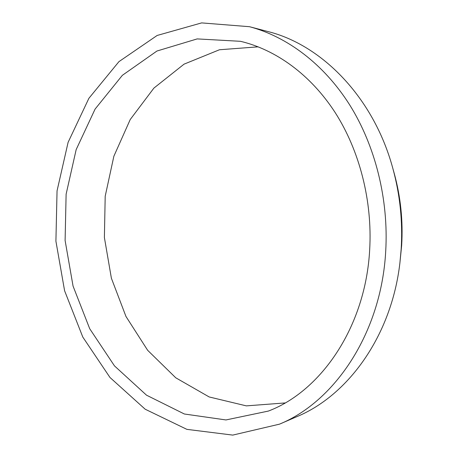 <?xml version="1.0" encoding="UTF-8"?>
<svg xmlns="http://www.w3.org/2000/svg" width="458" height="458" viewBox="0 0 458 458"><rect width="100%" height="100%" fill="white"/><g stroke="black" fill="none" stroke-linecap="round" stroke-linejoin="round"><path stroke-width="0.69" d="M369.68 249.656C365.633 326.628 321.23 391.115 268.371 411.072L225.949 419.946L184.362 414.003L146.508 395.18L114.483 365.896L89.699 328.701L73.057 286.095L65.105 240.484L66.118 194.192L76.177 149.577L95.092 109.078L122.36 75.318L156.957 51.021L197.18 38.907L240.456 41.306C275.733 49.653 310.524 74.511 335.142 112.525C359.57 150.648 372.503 200.93 369.68 249.656M385.699 251.431C381.251 332.972 334.924 401.466 279.489 424.16L232.756 435.1L186.881 429.358L145.18 409.217L109.977 377.484L82.801 337.065L64.595 290.756L55.91 241.177L57.05 190.854L68.099 142.341L88.898 98.298L118.937 61.641L157.146 35.461L201.635 22.9L249.484 26.701C286.908 36.611 323.64 63.799 349.569 104.71C375.285 145.736 388.802 199.442 385.699 251.431M285.111 402.937L246.347 405.874L209.186 396.96L175.763 377.798L147.653 350.296L125.956 316.449L111.386 278.218L104.39 237.519L105.197 196.23L113.865 156.241L130.232 119.521L153.888 88.108L184.059 64.149L219.462 49.756L258.226 46.836M249.484 26.701L267.833 31.522C321.608 44.798 373.459 97.125 392.746 168.069L394.138 173.061C400.641 196.682 403.149 220.796 401.666 245.391L399.908 262.886C391.487 335.914 348.08 395.437 296.904 416.637L279.489 424.16M392.746 168.069C400.029 194.513 402.84 221.512 401.174 249.066L399.908 262.886"/></g></svg>
